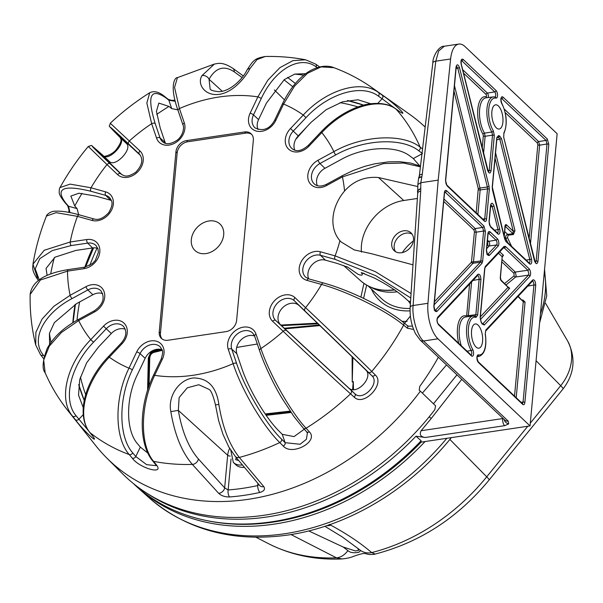 <?xml version="1.0" encoding="UTF-8"?>
<svg xmlns="http://www.w3.org/2000/svg" width="603" height="603" viewBox="0 0 603 603"><rect width="100%" height="100%" fill="white"/><g stroke="black" fill="none" stroke-linecap="round" stroke-linejoin="round"><path stroke-width="0.9" d="M236.203 457.534L235.675 459.659L238.698 460.511M413.387 240.936A38.087 29.886 -46.6 0 0 402.367 252.582M403.618 230.813A12.241 9.603 -46.6 0 0 392.937 239.074A12.241 9.603 -46.6 0 0 394.189 250.667A12.241 9.603 -46.6 0 0 401.583 252.732A12.241 9.603 -46.6 0 0 412.264 244.471A12.241 9.603 -46.6 0 0 411.012 232.879A12.241 9.603 -46.6 0 0 403.618 230.813M412.113 234.175A12.241 9.603 -46.6 0 0 406.068 233.135A12.241 9.603 -46.6 0 0 395.87 240.461A12.241 9.603 -46.6 0 0 395.545 251.685M421.128 440.785L421.165 442.12A228.914 179.604 133.4 0 1 273.053 522.123A228.914 179.604 133.4 0 1 207.311 520.721L205.744 520.389A229.849 180.335 -46.6 0 0 271.749 521.806A229.849 180.335 -46.6 0 0 421.128 440.785L415.987 436.18A229.66 180.184 133.4 0 1 266.865 516.997A229.66 180.184 133.4 0 1 146.273 492.855M425.055 441.539A229.849 180.335 133.4 0 1 274.207 524.12A229.849 180.335 133.4 0 1 138.26 488.091A229.849 180.335 133.4 0 1 134.115 484.232M357.76 548.18L358.627 550.449A176.694 138.63 -46.6 0 1 355.386 550.931L343.175 547.019L347.871 550.577A16.326 12.784 -65.6 0 1 336.459 557.835A185.227 145.331 -46.6 0 1 268.84 543.846C291.241 555.137 315.64 560.164 342.044 558.928L336.459 557.835L291.038 534.567M324.851 526.306L342.195 536.874L359.659 549.755A16.326 14.585 -49.7 0 0 371.697 552.589L375.134 554.074C419.922 542.421 457.926 517.728 489.146 479.98A32.645 1.952 39.1 0 0 486.719 476.822L449.868 439.421M347.871 550.577C350.034 552.687 353.727 553.245 358.936 552.258L360.639 550.584M205.992 253.569A18.211 14.291 -46.6 0 0 223.69 234.861A18.211 14.291 -46.6 0 0 209.015 220.969A18.211 14.291 -46.6 0 0 191.317 239.677A18.211 14.291 -46.6 0 0 205.992 253.569M94.52 311.962A2.721 0.648 -118.6 0 1 94.445 310.733C103.113 304.5 105.276 297.844 100.92 290.782A13.56 10.635 -46.6 0 0 92.561 288.34A13.56 10.635 -46.6 0 0 87.865 289.945L72.036 298.575C43.537 313.605 30.346 339.685 43.386 355.159A2.721 2.156 141.7 0 1 40.552 354.752L35.728 345.014L35.863 332.343L42.112 319.025L53.878 306.294L70.114 295.319L85.943 286.696A16.273 12.769 133.4 0 1 91.588 284.759A16.273 12.769 133.4 0 1 104.688 294.377A16.273 12.769 133.4 0 1 94.52 311.962L78.692 320.592L61.423 332.487L49.31 346.137L43.68 360.081L45.157 372.805C51.067 386.372 58.581 398.9 67.709 410.402L95.96 445.903A229.622 180.161 -46.6 0 0 106.633 457.858A229.622 180.161 -46.6 0 0 248.217 499.322A229.622 180.161 -46.6 0 0 420.374 391.174L435.585 405.834L434.801 409.671A230.256 180.651 -46.6 0 1 264.363 515.211A230.256 180.651 -46.6 0 1 122.386 473.634L106.633 457.858M420.374 391.174L419.213 390.239L419.733 386.44A229.2 179.83 133.4 0 0 438.351 357.232M413.598 329.457L407.402 328.22L403.618 325.145C386.139 310.56 348.323 291.844 321.55 284.443L306.889 280.357A16.273 12.769 133.4 0 1 299.751 265.343A16.273 12.769 133.4 0 1 315.03 251.504A16.273 12.769 133.4 0 1 320.464 251.79L335.117 255.876L375.209 271.591L411.073 293.563M368.29 372.179L294.324 300.761A13.56 10.635 -46.6 0 0 286.131 298.477A13.56 10.635 -46.6 0 0 274.305 307.62A13.56 10.635 -46.6 0 0 275.684 320.457L354.76 393.669C362.72 401.967 380.523 383.176 371.795 375.669L368.29 372.179A2.721 1.975 -45.1 0 0 371.742 371.44L375.247 374.93C385.558 383.938 363.752 406.95 354.217 397.158L350.539 393.849C333.414 378.443 302.367 349.657 283.191 331.303L272.616 321.293A16.273 12.769 133.4 0 1 270.951 305.887A16.273 12.769 133.4 0 1 285.151 294.905A16.273 12.769 133.4 0 1 294.988 297.648L305.563 307.658C324.851 325.695 355.318 355.114 371.742 371.44A223.208 175.126 -46.6 0 0 403.618 325.145A2.721 1.997 129.2 0 0 403.384 322.371L407.168 325.462A2.721 1.997 129.2 0 1 407.402 328.22M309.362 431.846A2.721 1.997 -42.4 0 1 306.588 431.763L303.294 428.16A2.721 1.997 -42.4 0 0 306.075 428.236L309.362 431.846C319.077 441.524 292.01 456.245 283.259 446.062L279.754 442.572C263.255 426.464 241.728 390.141 233.127 363.669L228.236 349.265A16.273 12.769 133.4 0 1 243.469 327.135A16.273 12.769 133.4 0 1 256.004 334.137L260.895 348.542C269.714 374.727 290.465 411.51 306.075 428.236A223.208 175.126 -46.6 0 0 350.539 393.849A2.721 1.975 132 0 0 351.082 390.36M231.024 459.049L228.153 489.945L224.655 487.857A5.442 3.995 137.7 0 1 218.663 493.314L192.365 464.416C181.872 452.28 174.697 434.673 170.837 411.608C167.604 396.518 178.827 379.694 193.148 377.975C207.794 377.877 216.364 386.711 218.859 404.462C222.597 427.354 229.419 445.006 239.323 457.428L263.775 486.598A5.442 4.078 140 0 1 259.735 485.558L235.245 456.396A5.442 4.078 140 0 0 239.323 457.428A223.208 175.126 -46.6 0 0 279.754 442.572A2.721 1.975 134.9 0 0 281.609 439.203L285.113 442.692L300.121 444.26L306.384 439.301L307.394 433.082M258.928 484.608L257.685 485.551A5.442 2.201 -102.5 0 0 259.833 492.455C264.099 491.204 265.41 489.259 263.775 486.598M218.663 493.314C221.369 495.809 225.009 497.023 229.585 496.955A5.442 2.555 85.7 0 1 228.153 489.945A223.502 175.352 -46.6 0 0 257.685 485.551L257.888 483.365M156.456 464.936A2.721 2.095 -38.6 0 1 155.416 464.325L152.551 460.737A2.721 2.095 -38.6 0 0 153.592 461.355L156.456 464.936C164.596 475.224 139.549 468.222 132.298 458.197L129.238 454.556C114.351 437.816 114.178 398.025 128.982 368.177L136.715 351.888A16.273 12.769 133.4 0 1 150.916 340.906A16.273 12.769 133.4 0 1 162.418 359.064L154.677 375.345C140.205 405.11 139.534 444.78 153.592 461.355A223.208 175.126 -46.6 0 0 192.365 464.416A5.442 3.995 137.7 0 0 198.387 458.958L224.655 487.857L227.678 455.265A19.326 15.165 133.4 0 1 229.637 448.376M92.711 436.082A2.721 2.156 -38.3 0 1 92.432 435.803L89.711 432.351A2.721 2.156 -38.2 0 0 89.99 432.63L92.711 436.082C100.128 446.197 82.046 429.08 75.277 419.582L72.413 415.995C58.287 399.427 66.677 364.235 90.752 339.632L103.505 326.148A16.273 12.769 133.4 0 1 114.133 320.359A16.273 12.769 133.4 0 1 126.668 327.361A16.273 12.769 133.4 0 1 122.062 343.702L109.301 357.187C85.536 381.82 76.438 416.598 89.99 432.63A223.208 175.126 -46.6 0 0 129.238 454.556A2.721 2.043 139.9 0 0 132.743 452.906L135.803 456.546L146.642 464.657L156.079 465.659M133.301 483.478A229.849 180.335 -46.6 0 0 205.744 520.389M513.025 233.655A1.357 0.58 -99.9 0 1 513.455 234.492L514.977 230.7L513.251 231.258L512.995 233.655L505.201 226.283M529.328 263.112L530.022 261.619L529.833 259.705L499.834 139.293L498.462 137.348A20.427 8.955 -98.5 0 1 497.287 137.137L497.166 137.16M502.111 259.591L515.286 272.059L516.168 275.669L515.663 277.003L506.121 284.88M482.49 324.12L528.401 275.156L528.891 273.83L527.859 270.242A1.357 1.07 -46.6 0 0 529.163 268.848C530.791 271.373 531.055 273.83 529.969 276.219L484.269 325.025L482.053 323.901A19.07 8.359 81.5 0 0 481.096 322.153L480.124 317.434L484.684 268.335L485.37 266.345L504.04 246.408L505.525 246.484L529.163 268.848M420.201 340.062L415.618 333.851C411.532 325.801 409.708 316.974 410.153 307.387L417.728 193.043A5.442 2.352 3.8 0 1 420.706 191.174L413.123 305.51C411.766 317.02 417.412 336.346 423.494 340.981A5.442 4.266 -46.6 0 1 420.201 340.062L504.93 420.208A5.442 4.266 -46.6 0 0 508.216 421.128L508.691 423.901L504.643 425.688L425.288 437.499C420.577 436.851 419.191 434.59 421.135 430.715L502.631 418.58A5.442 2.389 81.5 0 0 504.643 425.688M415.987 436.18L425.288 437.499M429.2 416.786L431.243 418.474L421.135 430.715M498.395 105.97A12.241 5.367 81.5 0 0 495.53 104.824A12.241 5.367 81.5 0 0 491.792 114.691A12.241 5.367 81.5 0 0 496.367 127.881A12.241 5.367 81.5 0 0 499.141 129.042A12.241 5.367 81.5 0 0 502.977 119.266A12.241 5.367 81.5 0 0 498.395 105.97M476.038 347.019A12.241 5.367 81.5 0 0 478.812 348.18A12.241 5.367 81.5 0 0 482.649 338.404A12.241 5.367 81.5 0 0 478.066 325.107A12.241 5.367 81.5 0 0 475.202 323.962A12.241 5.367 81.5 0 0 471.463 333.828A12.241 5.367 81.5 0 0 476.038 347.019M368.086 285.897L381.428 298.523A55.778 43.763 -46.6 0 0 410.1 308.412M410.063 310.846A58.491 45.896 133.4 0 1 371.38 289.01M160.805 349.431L153.373 351.662L151.308 352.996L153.516 351.798L161.906 349.748M284.217 328.266L319.567 324.964M318.331 323.781L281.435 325.635M320.201 325.567L284.85 328.861M352.891 357.232L352.242 382.053L352.107 356.463M352.288 382.046L353.283 381.533L353.501 389.561M352.612 389.515L353.245 381.541M265.207 413.944L290.133 411.103M162.23 350.358L153.795 352.431C151.406 353.29 150.057 355.167 149.763 358.054L149.009 386.056M236.67 347.434L257.315 344.012M147.592 390.262L148.315 357.994L150.758 352.461L153.064 351.036L153.795 352.431M153.064 351.036L159.169 349.197M280.561 325.07L317.675 323.155M291.091 412.505L266.164 415.324M360.896 297.128L363.941 283.38M458.725 343.318A21.934 9.618 -98.5 0 1 466.164 315.98L466.699 315.226L469.586 284.081M482.204 148.082L483.335 135.863L483.018 134.296A21.934 9.618 -98.5 0 1 477.795 109.422A21.934 9.618 -98.5 0 1 486.086 96.736A1.191 0.52 81.5 0 0 486.538 95.877A1.191 0.52 81.5 0 0 486.093 94.49L463.534 73.144M497.023 137.59L498.462 137.348A1.357 1.221 92.2 0 0 499.503 135.826L501.553 138.743L531.56 259.154L526.163 260.112M507.914 242.851L505.834 238.607C505.291 236.421 505.925 235.012 507.711 234.379L512.995 233.655A1.357 0.573 82.3 0 1 513.387 234.499L513.455 234.492M504.636 283.47L514.103 275.82L513.997 273.37L501.892 261.913M306.61 127.09L295.756 139.353M417.728 193.043L417.856 184.503L420.826 182.709L438.2 180.124L450.607 58.973A27.21 11.932 81.5 0 1 458.815 44.072A27.21 11.932 81.5 0 1 465.079 46.635L557.142 133.73L530.037 425.914L421.165 442.12M438.2 180.124L427.942 303.309A27.21 11.932 81.5 0 0 437.974 338.826L530.037 425.914M431.243 418.474L461.762 379.37M446.506 364.943L422.386 393.103M456.968 374.84L433.467 403.791M477.651 315.098L476.031 317.359A19.07 8.359 81.5 0 0 468.501 327.557A19.07 8.359 81.5 0 0 472.662 349.378A4.055 1.779 -98.5 0 1 473.468 354.541A4.055 1.779 -98.5 0 1 471.388 355.845L438.456 324.685A1.357 1.07 -46.6 0 0 438.177 323.879L438.177 323.879C437.092 322.13 436.843 320.306 437.431 318.422L437.431 318.422A1.357 1.153 -136.9 0 0 437.642 317.314L477.945 274.275C479.724 273.83 480.719 275.654 480.93 279.739L477.651 315.098A1.357 0.595 5.3 0 0 475.85 314.698L479.136 279.34C479.038 276.604 478.375 275.39 477.139 275.692M485.219 334.168L485.814 330.037L532.743 279.928C534.522 279.483 535.517 281.307 535.728 285.392L524.866 402.465C524.55 404.553 523.819 405.193 522.695 404.379L478.428 362.501A4.055 1.779 -98.5 0 1 476.905 357.79A4.055 1.779 -98.5 0 1 478.465 354.873A19.07 8.359 81.5 0 0 485.219 334.168L485.603 331.145A1.357 1.153 -136.9 0 0 485.814 330.037M487.593 170.302L461.137 64.106C460.632 60.217 461.28 58.619 463.074 59.328L496.005 90.488A4.055 1.779 -98.5 0 1 497.528 95.199A4.055 1.779 -98.5 0 1 495.968 98.116A19.07 8.359 81.5 0 0 488.762 109.188A19.07 8.359 81.5 0 0 493.337 130.836L494.309 135.554L491.03 170.913C490.156 173.973 489.01 173.77 487.593 170.302L487.533 170.069M529.17 263.149L529.344 263.127A1.357 1.07 133.4 0 1 529.615 263.933L505.985 241.577L504.719 239.052L492.463 189.855L492.229 186.99L496.782 137.891L498.402 135.63A19.07 8.359 81.5 0 0 499.503 135.826M534.454 260.639L503.701 137.228L503.904 132.72A19.07 8.359 81.5 0 0 501.771 103.61A4.055 1.779 -98.5 0 1 500.965 98.447A4.055 1.779 -98.5 0 1 503.045 97.143L547.305 139.014L548.805 144.403L537.944 261.476A1.357 0.595 -174.7 0 0 536.15 261.076L547.004 144.004L546.009 140.409L501.741 98.538A2.698 1.183 81.5 0 0 501.281 98.281M366.654 285.106L363.617 298.168A69.888 54.835 -46.6 0 0 363.797 298.5M483.018 134.296A1.357 0.837 -31 0 1 484.495 133.135L491.86 132.004A20.427 8.955 -98.5 0 1 486.87 110.281A20.427 8.955 -98.5 0 1 493.262 96.887L485.943 97.829A20.57 9.022 81.5 0 0 479.506 111.276A20.57 9.022 81.5 0 0 484.495 133.135L485.136 136.27L483.546 153.456M513.387 234.499L508.11 235.223L507.522 237.672L511.578 246.318M458.815 44.072L444.29 46.235L438.667 50.991L435.796 61.174L422.273 174.214L420.826 182.709L420.706 191.174M363.036 298.138A10.884 3.543 -165 0 0 363.617 298.168M417.947 192.983C417.035 191.437 417.856 190.005 420.419 188.694L417.419 190.978M417.856 184.503L418.61 178.149L421.52 176.8L418.942 177.078L419.319 175.97A5.442 2.42 6.8 0 1 422.273 174.214M443.966 199.005L475.239 228.59L476.242 232.185L473.483 261.928L480.84 260.948L483.614 231.032L482.611 227.437L444.795 191.844M487.465 240.16L488.716 241.336L496.02 240.122L488.294 232.992M488.159 232.992L486.531 250.253A1.357 0.595 5.3 0 0 486.387 249.951L487.887 233.768C488.211 231.68 488.935 231.039 490.066 231.861L497.324 238.728A4.055 1.779 -98.5 0 1 498.794 242.444A4.055 1.779 -98.5 0 1 498.131 246.062L489.372 255.416A1.357 1.153 -136.9 0 0 487.804 254.345L496.555 244.999A2.698 1.183 81.5 0 0 497 242.594A2.698 1.183 81.5 0 0 496.02 240.122A1.357 1.07 -46.6 0 0 497.324 238.728M493.955 205.992L499.706 229.065A4.055 1.779 -98.5 0 1 499.646 233.248A4.055 1.779 -98.5 0 1 497.776 233.813L490.518 226.947L489.018 221.557L490.518 205.382C491.392 202.322 492.538 202.525 493.955 205.992L492.236 206.543L490.932 204.59M490.797 204.598L489.169 221.859A1.357 0.595 -174.7 0 0 489.018 221.557M504.274 109.06L538.63 141.562L539.632 145.157L530.459 244.019M522.394 403.55L523.065 402.058L533.926 284.985C533.836 282.257 533.173 281.043 531.936 281.345M488.566 172.006L489.229 170.506L492.508 135.147L491.86 132.004A1.357 0.844 -31.2 0 0 493.337 130.836M471.629 281.903L468.245 316.628M474.772 316.206L475.85 314.698L468.501 315.625A1.357 0.595 5.3 0 1 466.699 315.226M503.648 136.994L535.343 262.606M535.479 262.569L536.15 261.076L534.763 261.205M484.073 220.299L484.744 218.814L487.525 188.897L480.154 189.968L477.885 214.449M486.84 254.293L487.593 254.511M463.074 59.328A1.357 1.07 133.4 0 1 461.77 60.722L461.303 60.466M461.152 60.466L461.242 63.956L488.407 172.043M459.471 67.596L489.086 186.433L489.327 189.297L486.546 219.221C486.229 221.309 485.498 221.949 484.375 221.128L447.011 185.792L445.519 180.403L456.034 66.978C456.908 63.926 458.054 64.129 459.471 67.596L457.752 68.147L456.448 66.194M456.313 66.202L456.185 67.287A1.357 0.595 5.3 0 0 456.034 66.978M444.652 191.837L444.524 192.922A1.357 0.595 -174.7 0 0 444.381 192.621C444.705 190.525 445.429 189.885 446.559 190.706L483.915 226.042L485.415 231.431L482.641 261.355L481.948 263.338L436.851 311.502C435.065 311.939 434.07 310.123 433.859 306.038L444.381 192.621M434.318 310.387L435.276 310.439A1.357 1.153 43.1 0 1 436.851 311.502M435.065 310.598L480.38 262.275L473.023 263.247L434.152 304.756M518.218 296.322L523.276 301.658L517.939 296.608M522.695 300.558A1.357 0.58 82.1 0 0 522.861 299.962L522.168 300.06M472.963 280.47L479.136 279.34A1.357 0.595 5.3 0 1 480.93 279.739M477.508 275.488L477.727 275.383A1.357 1.153 -136.9 0 0 477.945 274.275M444.524 192.922L434.009 306.347A1.357 0.595 -174.7 0 0 433.859 306.038M527.761 286.124L533.926 284.985A1.357 0.595 5.3 0 1 535.728 285.392M532.306 281.141L532.524 281.036A1.357 1.153 -136.9 0 0 532.743 279.928M487.842 170.641L489.229 170.506A1.357 0.595 5.3 0 1 491.03 170.913M514.103 275.82A1.357 1.108 -132.8 0 0 515.663 277.003L528.401 275.156A1.357 1.153 43.1 0 1 529.969 276.219M508.02 287.224L508.058 287.262A1.357 1.153 -136.9 0 0 509.625 288.324L508.623 287.239M499.797 251.82L503.497 255.325A1.357 1.07 -46.6 0 0 502.201 256.72L500.437 277.568L501.018 280.048A1.357 1.07 133.4 0 1 501.297 280.862A2.721 1.191 -98.5 0 1 500.294 277.267L502.201 256.72L498.493 253.215M503.347 248.029L504.229 247.878L527.859 270.242L515.286 272.059A1.357 1.07 -46.6 0 0 513.997 273.37M508.11 235.223A1.357 0.573 82.3 0 0 507.711 234.379L504.711 231.537M507.522 237.672L505.834 238.607L504.432 237.281M290.556 411.728L265.629 414.555M265.78 414.774L290.699 411.939M353.283 381.533L353.064 389.546M150.758 352.461L151.308 352.996L149.054 358.024L148.293 388.128M148.315 357.994L149.763 358.054M352.242 382.053L352.484 356.84M308.706 278.85A13.364 10.485 133.4 0 1 311.841 265.034A13.364 10.485 133.4 0 1 325.379 260.142L337.386 263.488L348.044 267.31A57.994 45.496 133.4 0 1 346.702 266.662M299.111 305.555L365.652 369.858C374.109 377.131 356.328 395.892 348.617 387.857L280.742 324.972A13.364 10.485 133.4 0 1 282.31 308.058A13.364 10.485 133.4 0 1 299.111 305.555L294.324 300.761A2.721 1.688 133.4 0 1 294.988 297.648M304.266 429.223L294.03 436.602L282.272 434.326L279.257 431.326C266.051 418.474 248.745 389.35 241.811 368.335L236.843 353.705A13.364 10.485 133.4 0 1 240.981 339.926A13.364 10.485 133.4 0 1 254.602 336.022M147.863 453.109L140.295 447.087L137.665 443.959C125.726 430.632 125.575 398.613 137.288 374.862L145.142 358.325A13.364 10.485 133.4 0 1 162.049 349.8M83.214 407.56L78.541 395.131L79.739 379.536L86.644 362.833L98.349 347.2L111.291 333.512A13.364 10.485 133.4 0 1 125.266 329.253M49.619 344.328L49.408 333.384L54.36 322.635L76.769 303.505L92.839 294.754A13.364 10.485 133.4 0 1 102.721 293.653M47.109 275.36L46.062 268.418L55.016 257.164L75.842 250.441L92.591 247.946A13.364 10.485 133.4 0 1 97.837 248.436M78.684 214.691L77.063 208.615L74.757 206.015L70.853 196.073L78.978 193.224L95.704 196.073L110.575 200.219A13.364 10.485 133.4 0 1 111.359 200.475M122.01 174.764L100.106 153.546L109.467 161.544C115.173 167.672 132.931 148.888 126.494 143.544L117.984 134.65L140.371 155.34M165.463 143.303A13.364 10.485 133.4 0 1 165.162 142.527L160.194 127.904L156.433 111.336L158.83 103.09L168.976 106.437L171.697 108.593L177.84 109.874M258.016 129.524A13.364 10.485 133.4 0 1 258.566 119.598L266.42 103.068L284.277 79.634L294.731 74.094L305.683 73.702M294.799 150.079A13.364 10.485 133.4 0 1 298.281 135.886L311.231 122.198L326.2 109.656L342.489 101.839L357.986 99.774L370.672 103.754M317.351 185.671A13.364 10.485 133.4 0 1 324.927 168.312L340.996 159.561C364.069 146.589 395.93 144.886 410.017 156.109L413.289 158.566L419.718 165.795M110.575 200.219L105.736 195.395L91.076 191.309C63.089 184.48 54.685 188.453 65.878 203.219L68.554 206.241L69.978 212.595M139.595 154.36L128.703 144.034C108.864 125.334 105.156 122.303 117.577 134.936L120.351 137.733C126.532 142.805 108.751 161.619 103.324 155.732A2.721 2.276 -48.4 0 0 103.279 155.695L100.332 153.079C88.505 143.589 93.563 145.142 88.272 146.476L106.987 164.566A155.453 121.964 -46.6 0 0 91.008 187.782L105.661 191.867A16.273 12.769 133.4 0 1 111.728 209.738A16.273 12.769 133.4 0 1 92.093 220.434L77.44 216.349L56.064 212.655L46.469 216.055C40.175 231.793 35.675 247.841 32.961 264.189L44.215 250.268L70.204 241.999L86.704 239.542A16.273 12.769 133.4 0 1 99.819 251.956A16.273 12.769 133.4 0 1 83.998 268.674L67.498 271.131L40.409 280.003L30.15 294.468C29.796 311.736 31.658 328.59 35.728 345.014M175.269 101.296L168.863 100.226L165.697 97.724C150.313 87.405 146.808 96.013 155.182 123.555L160.074 137.959A13.56 10.635 -46.6 0 0 162.493 141.667C165.893 144.833 170.845 144.305 177.357 140.084C183.99 134.68 184.134 126.178 182.973 124.994A2.721 1.56 -18.8 0 1 184.322 122.959A16.273 12.769 133.4 0 1 174.727 143.16A16.273 12.769 133.4 0 1 156.554 138.087L151.662 123.683L146.853 103.023L149.748 92.719C135.683 101.575 122.522 111.743 110.274 123.223L139.941 150.931A16.273 12.769 133.4 0 1 138.034 171.531A16.273 12.769 133.4 0 1 117.57 174.576L106.987 164.566A2.721 1.688 -46.6 0 1 110.063 163.73L120.645 173.739A13.56 10.635 -46.6 0 0 120.819 173.898C124.082 175.782 126.253 178.247 135.667 172.322C142.248 165.365 143.506 159.328 139.444 154.21A13.56 10.635 -46.6 0 0 139.278 154.044A2.721 1.688 133.4 0 1 139.941 150.931M394.437 107.99L382.114 98.771A2.721 2.095 -54.6 0 0 382.234 95.161C392.123 101.41 410.176 118.497 399.668 111.661L396.073 109.135C379.4 96.563 345.21 107.357 321.806 132.592L309.045 146.077A16.273 12.769 133.4 0 1 288.588 149.122A16.273 12.769 133.4 0 1 290.495 128.522L303.256 115.037C326.366 89.779 361.076 79.234 378.496 92.5L382.234 95.161M364.318 273.521L361.25 272.601L374.312 277.998C387.292 284.714 397.596 291.445 405.224 298.199L408.389 301.04L410.387 303.889M410.379 316.13L404.507 323.283M407.168 325.462L408.615 326.223L412.414 326.042M122.062 343.702L121.309 342.994C126.464 336.873 127.18 331.341 123.472 326.381A13.56 10.635 -46.6 0 0 115.113 323.932A13.56 10.635 -46.6 0 0 106.264 328.756L93.503 342.233C70.476 365.915 62.426 399.759 76.016 415.686L88.747 431.039M37.582 278.224L32.961 264.189C33.007 267.363 31.002 269.888 37.966 279.86L38.388 280.38M65.878 203.219A2.721 2.254 138.5 0 1 64.996 202.653C60.948 197.528 59.019 194.113 59.215 192.402C59.215 189.432 59.478 187.827 59.998 187.578L70.121 184.119L91.008 187.782A2.721 1.56 105.6 0 0 91.076 191.309M377.764 103.377L382.114 98.771L378.382 96.111A2.721 2.095 -54.6 0 0 378.496 92.5A223.208 175.126 -46.6 0 0 372.609 88.091C360.632 79.619 347.727 72.82 333.881 67.679L321.105 66.895L307.5 73.272L294.535 86.101L283.576 104.048L275.842 120.329A16.273 12.769 133.4 0 1 256.2 131.032A16.273 12.769 133.4 0 1 250.139 113.16L257.873 96.872L267.898 80.101L279.958 67.626L292.937 60.632L305.6 59.795C292.357 57.262 278.872 56.169 265.169 56.501L256.946 59.644L250.026 68.471C245.934 76.626 233.534 92.304 219.492 94.302C205.103 96.563 196.601 84.021 202.005 75.616L214.382 64.061L177.433 77.636L174.561 87.397L179.43 108.548L184.322 122.959M420.412 166.835L403.573 163.036L383.583 163.564L342.444 176.898L326.607 185.528A16.273 12.769 133.4 0 1 308.435 180.455A16.273 12.769 133.4 0 1 318.03 160.255L333.866 151.632C362.697 135.291 402.502 133.097 420.133 147.109L422.552 148.926M417.721 186.553L378.473 177.523C364.913 176.377 353.599 180.885 344.547 191.045A42.391 33.255 -46.6 0 0 339.941 240.703L341.087 241.924L354.255 249.928L371.41 253.69L412.972 264.83M45.157 372.805L45.165 372.812C41.886 368.998 42.564 360.865 47.207 348.421C53.494 337.009 63.963 327.323 78.616 319.364L94.445 310.733M287.533 77.38L295.357 83.516M425.16 127.082A229.622 180.161 -46.6 0 0 422.153 124.316A229.622 180.161 -46.6 0 0 409.625 114.329L372.609 88.091M361.25 272.601C363.315 275.239 362.297 275.835 358.212 274.38L347.494 267.008M175.94 151.783L159.222 331.959A10.884 8.54 -46.6 0 0 161.416 338.426A10.884 8.54 -46.6 0 0 167.996 340.258L226.042 331.62A10.884 8.54 -46.6 0 0 236.617 320.442L253.335 140.258A10.884 8.54 -46.6 0 0 251.134 133.798A10.884 8.54 -46.6 0 0 244.562 131.959L186.515 140.605A10.884 8.54 -46.6 0 0 175.94 151.783L177.161 152.943L160.451 333.12A10.884 8.54 -46.6 0 0 162.071 338.969M242.082 77.516L234.296 71.878C224.158 65.101 215.738 67.551 209.045 79.234L210.13 88.973C210.605 90.224 213.47 91.113 218.723 91.664C230.715 91.716 243.476 77.719 246.733 70.468L246.733 70.468A5.442 4.213 27.2 0 1 250.026 68.471M218.859 404.462L215.467 404.884C213.085 395.108 210.854 389.9 208.774 389.252L198.771 384.729L187.299 387.804L179.144 397.543L178.322 410.379C182 431.529 188.686 447.728 198.387 458.958M244.396 467.295A14.962 11.743 133.4 0 1 235.781 464.717L233.331 462.403L230.783 450.253M417.374 198.47L403.761 200.498A43.529 34.152 -46.6 0 0 361.431 252.054M84.857 267.144A215.452 169.036 133.4 0 1 92.598 247.946L87.684 243.115L71.184 245.572L52.325 250.554L39.806 258.657L35.223 268.84L39.21 279.769M202.005 75.616A5.442 4.176 28.3 0 1 209.045 79.234L222.251 91.249M230.233 456.094A2.721 1.191 5.3 0 1 227.678 455.265L178.322 410.379L170.837 411.608M162.418 359.064A2.721 0.648 -154.6 0 0 161.189 359.056C163.843 349.778 162.508 350.984 160.255 346.929A13.56 10.635 -46.6 0 0 151.896 344.479A13.56 10.635 -46.6 0 0 140.069 353.629L132.328 369.918C118.226 398.583 118.429 436.828 132.743 452.906M256.004 334.137A2.721 1.56 161.2 0 0 254.654 336.173L252.808 333.158A13.56 10.635 -46.6 0 0 244.449 330.708A13.56 10.635 -46.6 0 0 231.763 349.137L236.647 363.549C245.022 388.882 265.742 423.743 281.609 439.203M410.779 297.995L375.707 275.669L335.185 259.403L320.532 255.318A13.56 10.635 -46.6 0 0 316.01 255.077A13.56 10.635 -46.6 0 0 304.116 264.355A13.56 10.635 -46.6 0 0 305.736 277.214L308.849 278.895A2.721 1.56 105.6 0 0 306.889 280.357M422.484 153.561L418.678 150.705C401.756 137.235 363.503 139.293 335.788 154.881L319.952 163.511A13.56 10.635 -46.6 0 0 314.382 184.036C317.389 186.621 321.444 186.704 326.532 184.299L342.368 175.669A2.721 0.648 -118.6 0 0 342.444 176.898A155.453 121.964 -46.6 0 1 344.547 191.045M378.382 96.111C361.649 83.372 328.273 93.457 306.007 117.645L293.254 131.122A13.56 10.635 -46.6 0 0 291.829 148.444C296.201 152.19 301.688 151.157 308.299 145.361L321.052 131.884L321.806 132.592A155.453 121.964 -46.6 0 1 333.866 151.632A2.721 0.648 61.4 0 0 335.788 154.881M317.193 67.604L316.153 66.873C299.902 54.654 274.599 69.466 261.227 98.613L253.486 114.902A13.56 10.635 -46.6 0 0 255.046 127.896C263.149 131.59 269.669 129.072 274.606 120.321L282.347 104.033C289.915 88.453 299.013 77.455 309.648 71.056C321.309 64.393 330.165 66.021 333.889 67.679M109.467 161.544L100.369 153.117C87.081 141.426 90.314 144.969 110.063 163.73M251.715 134.416A10.884 8.54 -46.6 0 0 245.79 133.12L187.744 141.758A10.884 8.54 -46.6 0 0 177.161 152.943M126.494 143.544L120.351 137.733A2.721 2.276 135.2 0 1 120.314 137.695C120.479 139.203 123.246 139.564 117.065 148.474C112.595 155.491 101.568 157.602 103.279 155.695M418.678 150.705A2.721 2.043 -53.1 0 0 420.133 147.109A223.208 175.126 -46.6 0 0 396.073 109.135A2.721 2.156 125.1 0 0 395.779 108.872L399.374 111.397A2.721 2.156 125.1 0 1 399.668 111.661M282.272 434.326L285.113 442.692A2.721 1.975 134.9 0 1 283.259 446.062M140.295 447.087L135.803 456.546A2.721 2.043 139.9 0 1 132.298 458.197M83.229 414.668L78.872 419.266A2.721 2.095 141.4 0 1 75.277 419.582M165.697 97.724A2.721 2.254 128.3 0 0 165.079 96.872L168.245 99.374A2.721 2.254 128.3 0 1 168.863 100.226L171.697 108.593M348.617 387.857L354.76 393.669A2.721 1.975 132 0 1 354.217 397.158M365.652 369.858L371.795 375.669A2.721 1.975 -45.1 0 0 375.247 374.93M43.65 358.551A2.721 2.156 141.7 0 1 43.273 358.197L43.627 358.664M77.063 208.615L68.554 206.241A2.721 2.254 138.5 0 1 67.672 205.676L68.915 209.64L68.87 212.377M319.552 66.948A2.721 2.156 -54.9 0 0 319.183 66.594L319.673 66.925M308.736 530.926L343.175 547.019M326.6 525.726A16.326 13.748 -61.3 0 0 330.761 525.183C346.68 533.753 360.33 542.888 371.697 552.589A185.227 145.331 -46.6 0 0 486.719 476.822L527.768 426.253M329.223 524.354L330.761 525.183M371.033 287.277A55.778 43.763 -46.6 0 0 397.196 291.799M242.398 464.921A14.962 11.743 133.4 0 1 237.296 464.642A14.962 11.743 133.4 0 1 233.331 462.403M451.338 437.627L451.21 437.786C409.407 489.704 348.21 526.374 288.098 535.019C233.195 542.572 186.855 530.15 149.069 497.754A229.441 180.018 -46.6 0 0 284.774 533.723A229.441 180.018 -46.6 0 0 446.846 438.298M85.943 286.696A2.721 0.648 61.4 0 0 87.865 289.945L92.839 294.754M272.616 321.293A2.721 1.688 -46.6 0 1 275.684 320.457L280.742 324.972M103.505 326.148L111.291 333.512M136.715 351.888A2.721 0.648 25.4 0 1 140.069 353.629L145.142 358.325M228.236 349.265A2.721 1.56 -18.8 0 1 231.763 349.137L236.843 353.705M259.833 492.455A228.921 179.604 133.4 0 1 244.652 495.267A228.921 179.604 133.4 0 1 229.585 496.955M67.709 410.402A223.208 175.126 -46.6 0 0 72.413 415.995A2.721 2.095 141.4 0 0 76.016 415.686M161.189 359.056L153.448 375.337A2.721 0.648 -154.6 0 1 154.677 375.345A155.453 121.964 -46.6 0 0 193.375 375.232A155.453 121.964 -46.6 0 0 233.127 363.669A2.721 1.56 -18.8 0 1 236.647 363.549M504.093 419.417A5.442 4.703 38.1 0 0 508.691 423.901M402.065 321.316A69.888 54.835 -46.6 0 0 407.115 321.361M97.015 248.172A212.753 166.918 -46.6 0 0 89.855 265.35M79.611 301.96A212.753 166.918 -46.6 0 0 77.011 320.246M80.448 376.988A212.753 166.918 -46.6 0 0 85.656 394.581M529.125 238.645L537.831 144.758L537.333 142.956L505.216 112.573M462.674 69.714L487.397 93.096L494.701 91.882L461.77 60.722L461.159 60.835M537.333 142.956A1.357 1.07 -46.6 0 1 538.63 141.562L546.009 140.409A1.357 1.07 133.4 0 0 547.305 139.014M501.153 98.636L501.741 98.538A1.357 1.07 133.4 0 0 503.045 97.143M467.031 351.172L471.162 350.509A20.427 8.955 -98.5 0 1 466.556 328.989A20.427 8.955 -98.5 0 1 472.933 316.025L465.614 316.967A20.57 9.022 81.5 0 0 461.28 345.738M504.116 236.029L505.035 226.133A2.721 1.191 -98.5 0 1 506.49 224.859L513.251 231.258L495.063 158.257M480.357 316.839L508.058 287.262L501.297 280.862M434.439 301.711L471.448 262.184L474.44 231.778L473.935 229.984L443.74 201.417M476.197 212.844L478.277 188.611L453.976 91.083M548.805 144.403A1.357 0.595 -174.7 0 0 547.004 144.004L539.632 145.157A1.357 0.595 5.3 0 1 537.831 144.758M514.517 396.096L523.276 301.658A1.357 0.595 -174.7 0 0 525.077 302.058L522.861 299.962M357.873 106.904A212.753 166.918 -46.6 0 0 340.024 102.668M437.974 338.826L423.494 340.981L508.216 421.128M410.153 307.387A5.442 2.352 3.8 0 1 413.123 305.51L427.942 303.309M503.121 418.497L502.631 418.58L502.668 418.067M438.456 324.685C436.828 322.16 436.557 319.703 437.642 317.314M531.56 259.154C532.057 263.044 531.409 264.642 529.615 263.933M489.372 255.416C487.593 255.853 486.598 254.029 486.387 249.951M537.944 261.476C537.077 264.536 535.931 264.333 534.514 260.865M450.607 58.973L435.796 61.174A5.442 2.42 6.8 0 0 432.833 62.931L419.319 175.97M521.082 402.299L523.065 402.058A1.357 0.595 5.3 0 1 524.866 402.465M525.077 302.058L516.206 397.694M477.207 356.727L478.948 356.433A20.427 8.955 -98.5 0 1 477.38 356.388A2.698 1.183 81.5 0 0 477.342 356.381M477.335 356.396L477.38 356.388A1.357 1.206 102.3 0 0 478.465 354.873M494.49 230.15L497.988 229.615L492.236 206.543L490.556 206.889M497.475 232.984A2.698 1.183 81.5 0 0 497.988 229.615L499.706 229.065M486.96 245.625L487.646 244.886A1.191 0.52 81.5 0 0 487.842 243.823A1.191 0.52 81.5 0 0 487.412 242.73A1.357 1.07 -46.6 0 1 488.716 241.336A2.555 1.123 -98.5 0 1 489.636 243.68A2.555 1.123 -98.5 0 1 489.221 245.949L496.555 244.999A1.357 1.153 43.1 0 1 498.131 246.062M487.646 244.886A1.357 1.153 -136.9 0 0 489.221 245.949L486.681 248.67M490.066 231.861A1.357 1.07 -46.6 0 1 488.762 233.255L488.159 233.361M501.553 138.743L496.774 139.806M495.568 152.823L514.977 230.7M509.625 288.324L480.357 319.582M482.385 323.999L482.702 323.962A1.357 1.153 43.1 0 1 484.269 325.025M502.307 256.886L503.497 255.325M485.415 231.431A1.357 0.595 -174.7 0 0 483.614 231.032L476.242 232.185A1.357 0.595 5.3 0 1 474.44 231.778M473.935 229.984A1.357 1.07 -46.6 0 1 475.239 228.59L482.611 227.437A1.357 1.07 133.4 0 0 483.915 226.042M446.559 190.706A1.357 1.07 133.4 0 1 445.255 192.101L444.652 192.206M482.762 219.055L484.744 218.814A1.357 0.595 5.3 0 1 486.546 219.221M454.481 85.649L479.996 188.061L487.36 186.983L457.752 68.147L456.072 68.493M494.309 135.554A1.357 0.595 5.3 0 0 492.508 135.147L485.136 136.27A1.357 0.595 5.3 0 1 483.335 135.863M471.086 355.009A2.698 1.183 81.5 0 0 471.772 353.17A2.698 1.183 81.5 0 0 471.162 350.509A1.357 0.807 150.6 0 0 472.662 349.378M486.093 94.49A1.357 1.07 133.4 0 1 487.397 93.096A2.555 1.123 -98.5 0 1 488.302 95.266A2.555 1.123 -98.5 0 1 488.015 97.565M494.942 96.947A2.698 1.183 81.5 0 0 495.711 94.724A2.698 1.183 81.5 0 0 494.701 91.882A1.357 1.07 133.4 0 0 496.005 90.488M505.525 246.484A1.357 1.07 -46.6 0 1 504.229 247.878L503.234 247.833M471.682 261.521A1.357 0.595 5.3 0 0 473.483 261.928L473.023 263.247A1.357 1.153 -136.9 0 1 471.448 262.184M481.948 263.338A1.357 1.153 43.1 0 0 480.38 262.275L480.84 260.948A1.357 0.595 -174.7 0 1 482.641 261.355M478.277 188.611L479.996 188.061L480.154 189.968A1.357 0.595 5.3 0 1 478.352 189.568M489.327 189.297A1.357 0.595 -174.7 0 0 487.525 188.897L487.36 186.983L489.086 186.433M476.031 317.359A1.357 1.198 -72.5 0 0 475.232 316.243L472.933 316.025M471.388 355.845A1.357 1.07 -46.6 0 0 471.116 355.039L438.177 323.879M456.185 67.287L445.662 180.704A1.357 0.595 -174.7 0 0 445.519 180.403M445.662 180.704C445.76 182.98 446.114 184.405 446.74 184.985L446.74 184.985A1.357 1.07 133.4 0 1 447.011 185.792M446.74 184.985L484.096 220.321A1.357 1.07 133.4 0 1 484.375 221.128M522.695 404.379A1.357 1.07 -46.6 0 0 522.417 403.565L478.156 361.694C477.026 358.762 476.777 356.953 477.41 356.275L477.169 356.381M478.428 362.501A1.357 1.07 -46.6 0 0 478.156 361.694M494.679 96.955A1.357 1.206 102.3 0 1 495.968 98.116M496.782 137.891A1.357 0.595 5.3 0 1 496.925 138.193L492.372 187.299A1.357 0.595 -174.7 0 0 492.229 186.99M498.402 135.63A1.357 1.198 107.5 0 1 497.287 137.137M492.372 187.299L504.832 238.901L505.706 240.763A1.357 1.07 133.4 0 1 505.985 241.577M489.169 221.859C489.259 224.135 489.621 225.56 490.247 226.14L490.247 226.14A1.357 1.07 133.4 0 1 490.518 226.947M497.317 233.029L497.505 233.007A1.357 1.07 133.4 0 1 497.776 233.813M501.116 98.289L501.349 98.183C500.852 99.239 500.987 100.889 501.749 103.121A1.357 0.807 150.6 0 1 501.771 103.61M501.749 103.121C506.882 114.193 507.59 124.339 503.882 133.565L503.882 133.565A1.357 1.063 -150.8 0 0 503.904 132.72M503.882 133.565L503.701 137.228M481.096 322.153A1.357 0.844 -31.2 0 0 481.051 321.625L482.061 323.479A1.357 0.724 153.7 0 1 482.053 323.901M481.051 321.625L480.267 317.743A1.357 0.595 5.3 0 0 480.124 317.434M484.684 268.335A1.357 0.595 5.3 0 1 484.827 268.644L480.267 317.743M485.37 266.345A1.357 1.153 43.1 0 1 485.151 267.461L484.827 268.644M504.04 246.408A1.357 1.153 43.1 0 1 503.822 247.524L485.151 267.461M466.549 316.846A1.357 1.198 107 0 1 466.164 315.98M486.651 97.739A1.357 1.206 102.3 0 1 486.086 96.736M506.49 224.859A1.357 1.07 133.4 0 1 505.208 226.246M504.244 236.542L505.186 226.442A1.357 0.595 -174.7 0 0 505.035 226.133M413.289 158.566L421.964 153.84M408.389 301.04L410.537 301.643M92.093 220.434A2.721 1.56 -74.4 0 1 94.045 218.972L79.392 214.887A2.721 1.56 -74.4 0 0 77.44 216.349A155.453 121.964 -46.6 0 0 70.204 241.999A2.721 1.191 81.5 0 0 71.184 245.572M54.315 257.602A209.656 164.491 -46.6 0 0 50.712 273.913M106.919 159.29A209.656 164.491 -46.6 0 0 106.384 159.916M82.023 193.367A209.656 164.491 -46.6 0 0 74.757 206.015M155.182 123.555A2.721 1.56 -18.8 0 0 151.662 123.683A155.453 121.964 -46.6 0 0 129.366 140.921A2.721 1.688 133.4 0 0 128.703 144.034M168.976 106.437A209.656 164.491 -46.6 0 0 156.742 114.389M124.693 140.567A209.656 164.491 -46.6 0 0 124.105 141.132M303.761 75.194A209.656 164.491 -46.6 0 0 294.716 74.101M261.227 98.613A2.721 0.648 25.4 0 0 257.873 96.872A155.453 121.964 -46.6 0 0 179.43 108.548A2.721 1.56 -18.8 0 0 178.081 110.583C168.848 85.053 175.224 77.116 177.433 77.636M306.007 117.645L303.256 115.037A155.453 121.964 -46.6 0 0 283.576 104.048A2.721 0.648 -154.6 0 0 282.347 104.033M335.185 259.403A2.721 1.56 105.6 0 1 335.117 255.876A155.453 121.964 -46.6 0 0 339.941 240.703M304.899 310.771A2.721 1.688 133.4 0 1 305.563 307.658A155.453 121.964 -46.6 0 0 321.55 284.443A2.721 1.56 105.6 0 1 323.502 282.98C349.996 290.262 384.729 307.296 403.384 322.371M254.654 336.173L259.546 350.577A2.721 1.56 161.2 0 1 260.895 348.542A155.453 121.964 -46.6 0 0 283.191 331.303A2.721 1.688 -46.6 0 1 286.267 330.467M121.309 342.994L108.555 356.471L109.301 357.187A155.453 121.964 -46.6 0 0 128.982 368.177A2.721 0.648 25.4 0 1 132.328 369.918M78.616 319.364A2.721 0.648 -118.6 0 0 78.692 320.592A155.453 121.964 -46.6 0 0 90.752 339.632L93.503 342.233M83.998 268.674A2.721 1.191 -98.5 0 1 84.827 267.144L68.327 269.601A2.721 1.191 -98.5 0 0 67.498 271.131A155.453 121.964 -46.6 0 0 70.114 295.319A2.721 0.648 61.4 0 0 72.036 298.575M49.416 333.346A209.656 164.491 -46.6 0 0 51.006 342.331M347.66 100.513A215.452 169.036 133.4 0 1 363.624 105.126M394.927 289.9C381.307 291.754 369.873 288.701 360.624 280.749A57.172 44.856 -46.6 0 0 394.256 289.734M84.201 400.422A215.452 169.036 133.4 0 1 78.714 384.729M72.827 322.748A215.452 169.036 133.4 0 1 75.096 304.44M274.327 89.885L284.45 99.849M292.794 86.704L284.028 79.83M378.473 177.523L403.761 200.498M84.827 267.144L92.304 263.654L95.289 260.481L98.364 252.491L97.972 248.851L96.043 245.564A13.56 10.635 -46.6 0 0 87.684 243.115A2.721 1.191 81.5 0 1 86.704 239.542M214.382 64.061C218.331 63.436 222.243 61.612 232.698 68.229L232.698 68.229A5.442 4.425 125.9 0 1 234.296 71.878M43.386 355.159L44.17 356.154M325.379 260.142L320.532 255.318A2.721 1.56 105.6 0 1 320.464 251.79M324.927 168.312L319.952 163.511A2.721 0.648 61.4 0 1 318.03 160.255M298.281 135.886L290.495 128.522M258.566 119.598L253.486 114.902A2.721 0.648 25.4 0 0 250.139 113.16M165.162 142.527L160.074 137.959A2.721 1.56 -18.8 0 0 156.554 138.087M120.984 174.041L120.645 173.739A2.721 1.688 -46.6 0 0 117.57 174.576M94.045 218.972C98.696 220.351 103.618 218.203 108.819 212.527C114.208 202.796 111.623 200.769 109.565 197.603A13.56 10.635 -46.6 0 0 105.736 195.395A2.721 1.56 105.6 0 1 105.661 191.867M187.744 141.758L186.515 140.605M245.79 133.12L244.562 131.959M160.451 333.12L159.222 331.959M38.494 280.297A2.721 2.208 140.8 0 1 37.966 279.86M309.045 146.077L308.299 145.361M275.842 120.329A2.721 0.648 -154.6 0 0 274.606 120.321M316.153 66.873A2.721 2.156 -54.9 0 0 315.588 64.069L305.6 59.795M326.607 185.528A2.721 0.648 -118.6 0 1 326.532 184.299M237.484 460.157L237.823 459.471M540.424 313.914A86.606 67.951 -46.6 0 0 544.328 271.832M530.293 423.14L560.684 385.694L536.082 360.722M567.619 340.989C576.053 357.752 574.553 373.709 563.112 388.852A32.645 1.952 -140.9 0 0 560.684 385.694A42.391 33.263 -46.6 0 0 567.619 340.989L545.662 303.452M268.84 543.846L256.004 537.258M149.069 497.754L138.26 488.091M93.601 247.841L85.566 267.016M302.819 131.085L297.121 137.258M418.61 178.149L418.949 177.078M432.833 62.931C432.622 56.712 438.901 45.632 444.298 46.235M477.727 275.383L437.431 318.422M434.009 306.347L434.906 310.643M478.948 356.433C484.797 354.18 486.93 346.748 485.355 334.122M532.524 281.036L485.603 331.145M495.048 96.97L493.262 96.887M496.925 138.193L497.023 137.115M529.344 263.127L505.706 240.763M487.435 254.556L486.531 250.253M497.505 233.007L490.247 226.14M482.061 323.479L482.325 324.165M508.321 287.352L501.018 280.048M501.99 256.757L502.548 256.584L502.344 257.029M505.186 226.442L505.314 225.876L504.854 226.125M352.499 358.883L352.506 359.885M59.998 187.578C68.064 173.046 77.493 159.343 88.272 146.476M360.624 280.749L343.537 265.463M422.153 124.316L425.168 127.007M246.733 70.468C253.546 59.863 254.511 58.559 265.169 56.501M232.698 68.229L243.303 75.918M215.467 404.884L218.572 420.404L222.982 434.356L228.733 446.8L235.245 456.396M363.556 105.148L347.479 100.55M93.05 247.886L85.257 267.076M75.413 304.266L73.076 322.59M78.744 384.548L84.216 400.354M120.314 137.695L117.54 134.891C106.512 122.808 109.429 128.251 110.274 123.223M68.327 269.601C44.569 273.37 31.846 281.654 30.15 294.468M395.779 108.872C387.42 102.246 371.817 102.088 360.24 106.105C345.843 110.967 332.781 119.56 321.052 131.884M399.374 111.397L400.746 112.377M306.588 431.763L307.424 433.165M259.546 350.577C264.159 364.83 274.486 385.845 281.963 398.191L293.985 416.59L303.294 428.16M155.416 464.325L156.298 465.328M153.448 375.337C139.18 404.538 138.14 443.197 152.551 460.737M92.432 435.803L93.488 437.122M108.555 356.471C85.121 380.689 75.669 414.54 89.711 432.351M308.849 278.895L323.502 282.98M182.973 124.994L178.081 110.583M165.079 96.872C159.313 91.927 154.202 90.54 149.748 92.719M168.245 99.374L171.802 100.384L174.991 100.211M40.552 354.752L43.273 358.197M64.996 202.653L67.672 205.676M79.392 214.887C69.443 212.098 61.529 210.877 55.649 211.201C49.913 210.892 45.775 215.897 46.469 216.047M319.183 66.594L315.588 64.069M420.495 166.119L410.485 163.036L399.533 161.687L388.505 161.853L374.599 163.843L364.694 166.368L353.072 170.543L342.368 175.669M563.112 388.852L489.146 479.98M539.579 323.065L546.733 295.892L544.562 269.307M359.659 549.755L360.293 550.268M342.044 558.928C346.755 558.484 350.69 557.594 353.825 556.252C359.803 554.127 363.496 553.215 364.921 553.531L367.491 554.112C368.169 554.685 374.9 554.526 375.134 554.074L375.134 554.074"/></g></svg>
